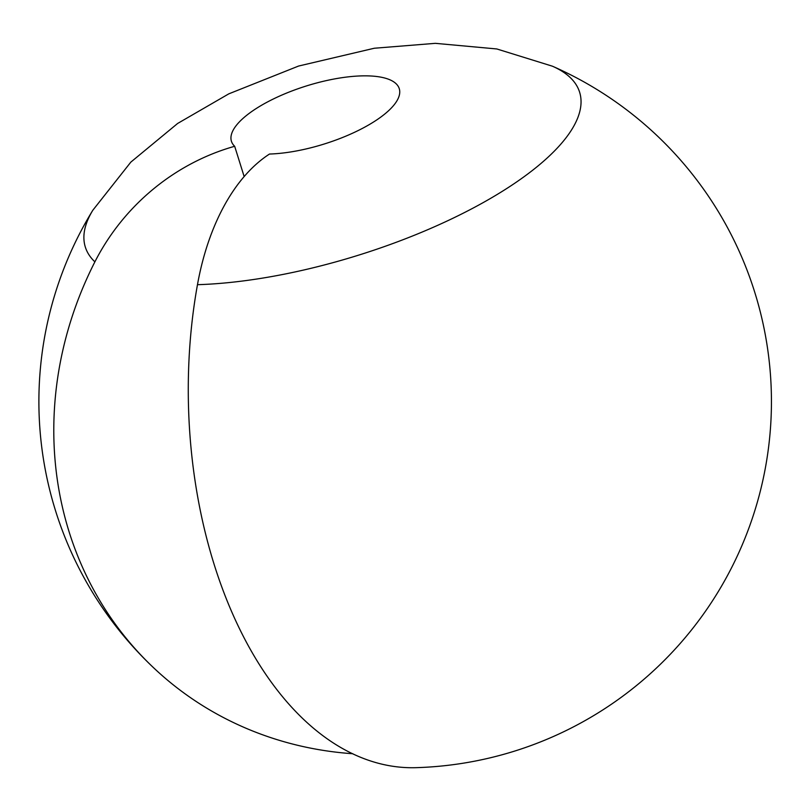 <?xml version="1.0" encoding="UTF-8"?>
<svg xmlns="http://www.w3.org/2000/svg" width="811" height="811" viewBox="0 0 811 811"><rect width="100%" height="100%" fill="white"/><g stroke="black" fill="none" stroke-linecap="round" stroke-linejoin="round"><path stroke-width="1.22" d="M197.468 284.691A258.993 89.433 -17.4 0 0 482.444 203.014A258.993 89.433 -17.4 0 0 570.062 77.4A258.993 89.433 -17.4 0 0 552.443 66.208A366.268 366.268 0 0 1 416.286 767.662A366.268 216.649 -91.7 0 1 197.468 284.691A211.985 125.391 -91.7 0 1 269.505 154.039A87.943 30.362 -17.4 0 0 359.628 129.821A87.943 30.362 -17.4 0 0 399.265 88.673A87.943 30.362 -17.4 0 0 396.021 83.655A87.943 30.362 -17.4 0 0 298.316 88.632A87.943 30.362 -17.4 0 0 231.429 141.266A87.943 30.362 -17.4 0 0 234.673 146.284L244.152 176.545M352.795 753.733A366.268 337.508 -46.6 0 1 153.583 667.757A366.268 337.508 -46.6 0 1 94.887 261.852A211.985 195.339 -46.6 0 1 234.673 146.284M552.443 66.208L496.829 48.964L435.335 43.338L374.276 48.244L298.59 66.046L228.814 93.843L177.629 123.465L130.845 162.109L92.829 210.242A258.993 89.433 -17.4 0 0 94.887 261.852M92.829 210.242A366.268 366.268 0 0 0 153.583 667.757"/></g></svg>
